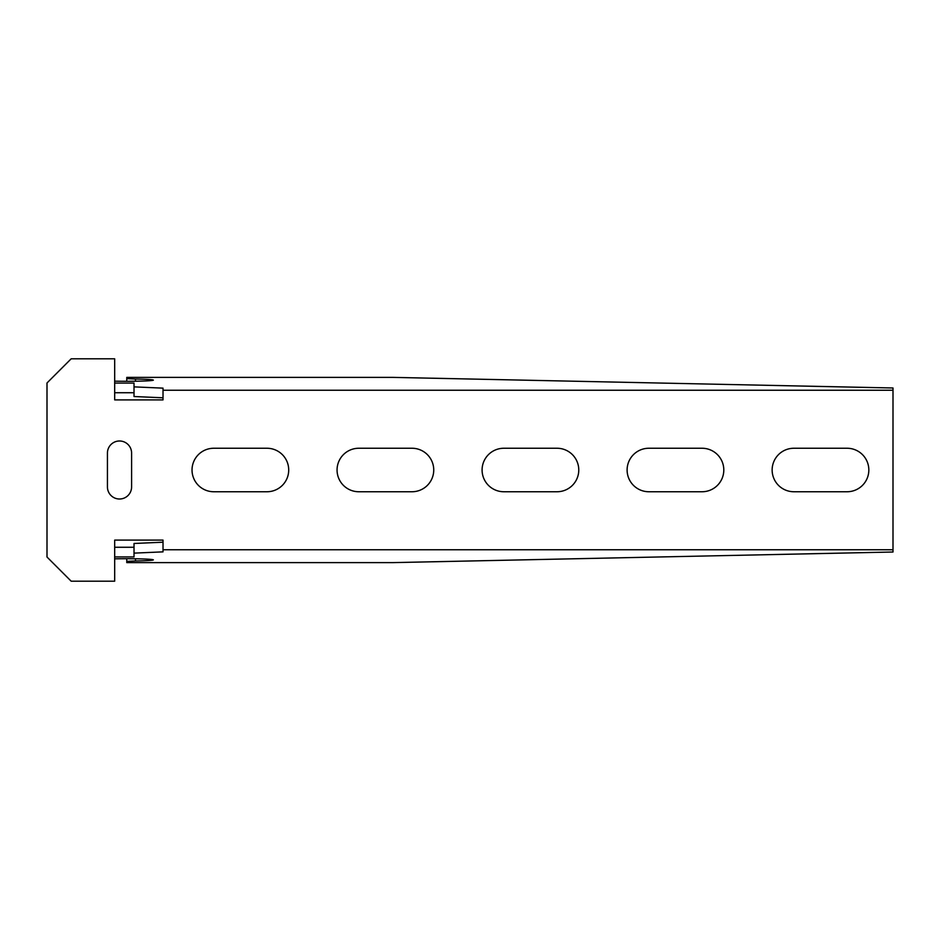 <?xml version="1.0" encoding="UTF-8"?>
<svg xmlns="http://www.w3.org/2000/svg" width="940" height="940" viewBox="0 0 940 940"><rect width="100%" height="100%" fill="white"/><g stroke="black" fill="none" stroke-linecap="round" stroke-linejoin="round"><path stroke-width="1.41" d="M163.02 399.899L114.68 399.899L114.68 358.81L71.17 358.81L47 382.98L47 557.02L71.17 581.19L114.68 581.19L114.68 540.101L163.02 540.101L163.02 549.759L893 549.759L893 390.241L163.02 390.241L163.02 399.899M107.43 486.92A12.091 12.091 0 0 0 119.509 499.011A12.091 12.091 0 0 0 131.6 486.92L131.6 453.08A12.091 12.091 0 0 0 119.509 440.989A12.091 12.091 0 0 0 107.43 453.08L107.43 486.92M358.81 448.251A21.749 21.749 0 0 0 337.061 470A21.749 21.749 0 0 0 358.81 491.749L411.99 491.749A21.749 21.749 0 0 0 433.74 470A21.749 21.749 0 0 0 411.99 448.251L358.81 448.251M213.78 448.251A21.749 21.749 0 0 0 192.03 470A21.749 21.749 0 0 0 213.78 491.749L266.96 491.749A21.749 21.749 0 0 0 288.709 470A21.749 21.749 0 0 0 266.96 448.251L213.78 448.251M503.84 448.251A21.749 21.749 0 0 0 482.091 470A21.749 21.749 0 0 0 503.84 491.749L557.02 491.749A21.749 21.749 0 0 0 578.77 470A21.749 21.749 0 0 0 557.02 448.251L503.84 448.251M648.87 448.251A21.749 21.749 0 0 0 627.109 470A21.749 21.749 0 0 0 648.87 491.749L702.051 491.749A21.749 21.749 0 0 0 723.8 470A21.749 21.749 0 0 0 702.051 448.251L648.87 448.251M793.9 448.251A21.749 21.749 0 0 0 772.139 470A21.749 21.749 0 0 0 793.9 491.749L847.069 491.749A21.749 21.749 0 0 0 868.83 470A21.749 21.749 0 0 0 847.069 448.251L793.9 448.251M114.68 556.927L134.02 556.927L134.02 553.131L163.02 551.862L163.02 549.759M134.02 553.131L134.02 543.473L163.02 542.204M114.68 547.268L134.02 547.268M135.489 558.783L135.489 560.969A26.59 1.163 180 0 0 153.349 559.876A26.59 1.163 180 0 0 114.68 558.842M893 549.759L893 552.015L392.65 562.625L126.771 562.625L126.771 558.724M135.489 560.969L126.771 561.356M114.68 383.073L134.02 383.073L134.02 386.869L163.02 388.138L163.02 390.241M893 390.241L893 387.985L392.65 377.375L126.771 377.375L126.771 378.644L135.489 379.031L135.489 381.217M126.771 381.276L126.771 378.644M135.489 379.031A26.59 1.163 180 0 1 153.349 380.124A26.59 1.163 180 0 1 114.68 381.158M114.68 392.732L134.02 392.732M134.02 386.869L134.02 396.527L163.02 397.796"/></g></svg>
